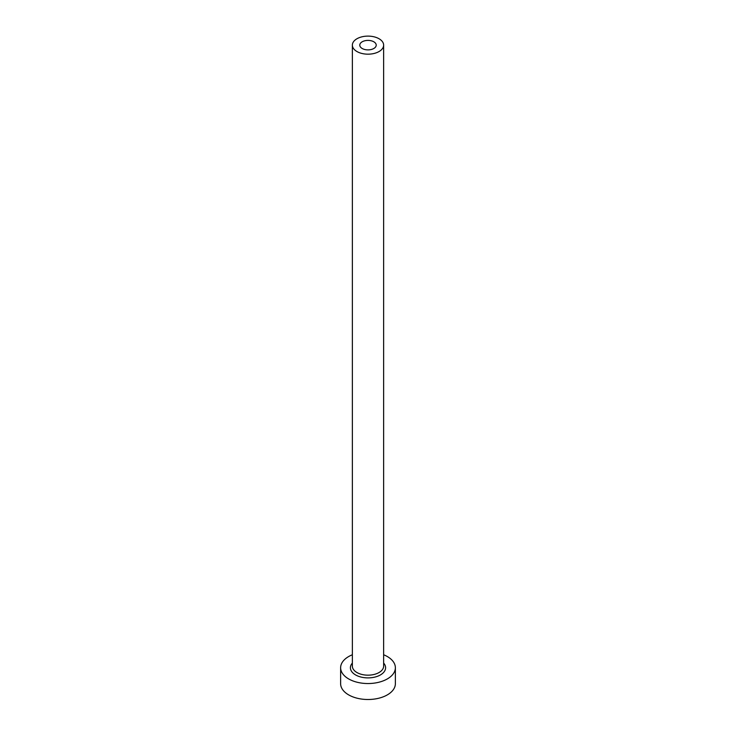 <?xml version="1.0" encoding="UTF-8"?>
<svg xmlns="http://www.w3.org/2000/svg" width="736" height="736" viewBox="0 0 736 736"><rect width="100%" height="100%" fill="white"/><g stroke="black" fill="none" stroke-linecap="round" stroke-linejoin="round"><path stroke-width="1.1" d="M373.805 41.786A8.216 4.738 0 0 0 364.854 40.765A8.216 4.738 0 0 0 359.784 45.144A8.216 4.738 0 0 0 362.195 48.493A8.216 4.738 0 0 0 371.146 49.524A8.216 4.738 0 0 0 376.216 45.144A8.216 4.738 0 0 0 373.805 41.786M356.942 51.529A15.64 9.034 0 0 0 373.989 53.489A15.64 9.034 0 0 0 383.64 45.144A15.64 9.034 0 0 0 379.058 38.76A15.64 9.034 0 0 0 362.011 36.8A15.64 9.034 0 0 0 352.36 45.144A15.64 9.034 0 0 0 356.942 51.529M352.36 654.764A27.37 15.806 0 0 0 340.63 667.736A27.37 15.806 0 0 0 348.643 678.914A27.37 15.806 0 0 0 378.479 682.336A27.37 15.806 0 0 0 395.37 667.736A27.37 15.806 0 0 0 387.357 656.558A27.37 15.806 0 0 0 383.64 654.764M340.63 667.736L340.63 683.698A27.37 15.806 0 0 0 348.643 694.876A27.37 15.806 0 0 0 378.479 698.298A27.37 15.806 0 0 0 395.37 683.698L395.37 667.736M383.64 663.081A17.6 10.157 180 0 1 378.378 675.942A17.6 10.157 180 0 1 355.562 674.921A17.6 10.157 180 0 1 352.36 663.081M352.36 45.144L352.36 666.144A15.64 9.034 0 0 0 356.942 672.529A15.64 9.034 0 0 0 373.989 674.48A15.64 9.034 0 0 0 383.64 666.144L383.64 45.144"/></g></svg>
